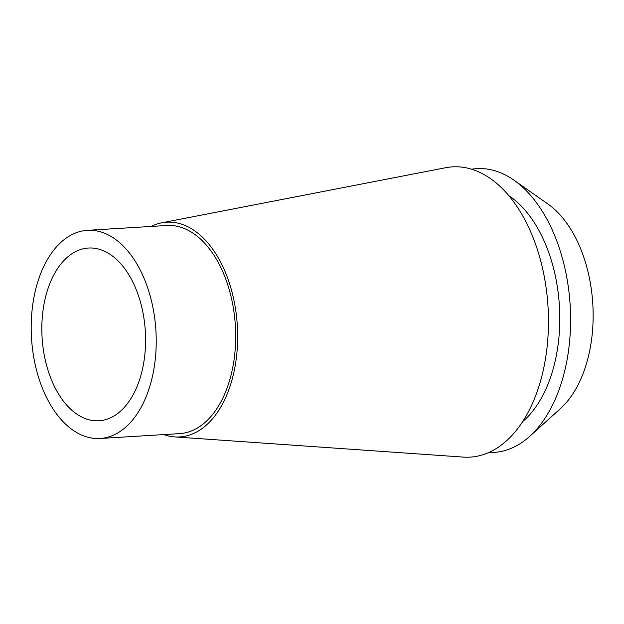 <?xml version="1.0" encoding="UTF-8"?>
<svg xmlns="http://www.w3.org/2000/svg" width="624" height="624" viewBox="0 0 624 624"><rect width="100%" height="100%" fill="white"/><g stroke="black" fill="none" stroke-linecap="round" stroke-linejoin="round"><path stroke-width="0.94" d="M100.815 249.748A86.533 51.714 -93.5 0 0 88.444 248.032A86.533 51.714 -93.5 0 0 41.831 327.226A86.533 51.714 -93.5 0 0 86.596 419.063A86.533 51.714 -93.5 0 0 98.974 420.779A86.533 51.714 -93.5 0 0 145.587 341.578A86.533 51.714 -93.5 0 0 100.815 249.748M529.667 436.379L560.469 408.572A113.482 67.821 -93.5 0 0 592.8 303.974A113.482 67.821 -93.5 0 0 548.005 204.079L514.051 180.227A142.147 84.95 86.5 0 1 570.164 305.354A142.147 84.95 86.5 0 1 529.667 436.379A142.147 84.95 86.5 0 1 488.873 452.462M471.604 169.213A142.147 84.95 86.5 0 1 497.047 171.452A142.147 84.95 86.5 0 1 514.051 180.227M522.584 421.699A124.121 74.178 -93.5 0 0 559.416 306.01A124.121 74.178 -93.5 0 0 508.81 195.655M174.673 436.901L463.312 457.096A145.4 86.892 -93.5 0 0 548.332 329.722A145.4 86.892 -93.5 0 0 473.234 169.736A145.4 86.892 -93.5 0 0 445.669 167.723L161.624 222.83A107.562 64.28 86.5 0 1 182.013 224.32A107.562 64.28 86.5 0 1 237.565 342.67A107.562 64.28 86.5 0 1 174.673 436.901A107.562 64.28 86.5 0 1 164.338 434.795A107.562 64.28 86.5 0 1 163.753 434.593M151.063 226.45A107.562 64.28 86.5 0 1 161.624 222.83M100.051 438.477L179.517 433.633A104.263 62.314 -93.5 0 0 235.685 338.208A104.263 62.314 -93.5 0 0 181.74 227.549A104.263 62.314 -93.5 0 0 166.834 225.49L87.36 230.334A104.263 62.314 86.5 0 1 102.274 232.393A104.263 62.314 86.5 0 1 156.218 343.052A104.263 62.314 86.5 0 1 100.051 438.477A104.263 62.314 86.5 0 1 85.145 436.41A104.263 62.314 86.5 0 1 31.2 325.759A104.263 62.314 86.5 0 1 87.36 230.334"/></g></svg>
